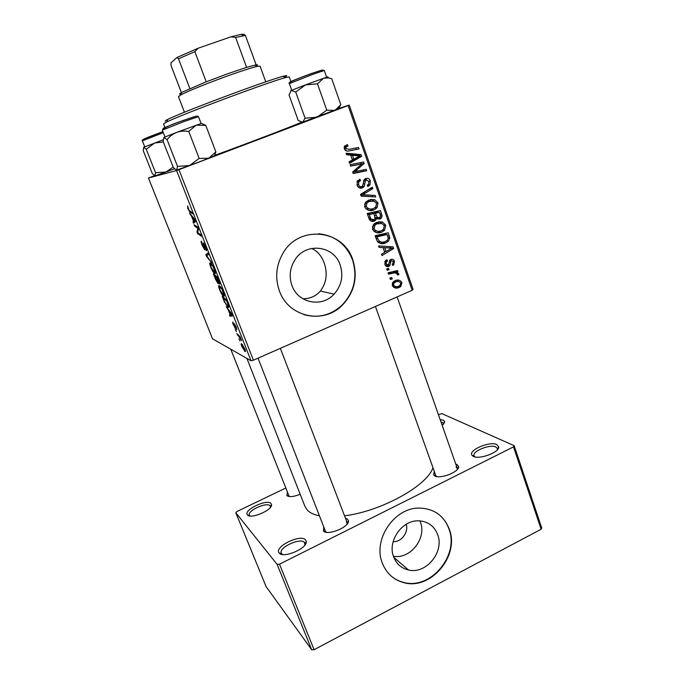 <?xml version="1.0" encoding="UTF-8"?>
<svg xmlns="http://www.w3.org/2000/svg" width="684" height="684" viewBox="0 0 684 684"><rect width="100%" height="100%" fill="white"/><g stroke="black" fill="none" stroke-linecap="round" stroke-linejoin="round"><path stroke-width="1.03" d="M279.183 552.997L279.166 552.98C273.557 547.012 300.567 533.665 305.543 539.873L306.261 541.489C307.646 548.346 283.005 558.854 279.183 552.997M304.961 544.96L304.474 542.446C300.49 537.325 278.371 547.551 281.269 553.211L282.483 554.502M247.428 514.89L247.42 514.872C242.931 510.204 267.162 498.576 271.018 503.492L271.522 504.604C272.736 510.042 250.421 519.592 247.428 514.89L250.002 515.992M270.471 507.263L270.069 505.775C266.957 501.68 247.009 510.777 249.378 515.232L249.626 515.642M440.171 419.643L443.463 420.207L444.771 421.84L442.223 425.482M443.668 424.157L442.565 422.37L440.983 421.951M473.294 456.322L472.054 455.33C467.685 450.371 489.804 440.821 496.849 444.591L498.696 446.909C499.559 452.338 479.151 459.904 473.294 456.322M497.319 449.815L497.345 448.465L495.849 447.011C490.12 443.899 471.917 451.252 474.097 455.818L474.935 456.886M291.948 285.493C297.959 303.209 321.959 307.877 334.1 294.163C341.547 285.613 343.582 275.909 340.187 265.041C334.066 245.496 305.928 241.914 294.941 259.817C289.871 267.94 288.87 276.498 291.948 285.493M302.944 298.814C310.134 298.703 315.957 296.104 320.42 291.033C326.524 282.766 327.764 273.352 324.122 262.801C321.514 255.859 317.376 251.062 311.724 248.412M279.423 290.965C288.494 317.205 323.481 324.643 342.18 305.346C354.509 292.299 358.048 277.131 352.79 259.852C343.462 229.371 298.891 224.48 282.877 253.439C276.045 265.503 274.9 278.012 279.423 290.965M303.799 314.597C318.009 318.488 330.705 315.375 341.906 305.278C354.226 292.239 357.758 277.088 352.508 259.817C346.181 244.154 334.844 235.476 318.488 233.766M455.758 464.06L457.092 464.564L458.562 466.633C459.46 471.986 439.726 479.51 434.571 475.782L433.682 475.004L434.254 471.293M375.439 306.458L435.742 475.483L436.785 476.645M345.429 518.156L347.549 519.13L348.421 520.823C349.592 526.936 327.619 536.025 323.541 531.092L323.712 526.8M258.039 358.168L325.413 531.169L326.405 532.297M300.182 494.25C293.787 496.806 289.375 497.277 286.947 495.661L287.306 492.292M230.773 349.225L289.229 496.55M246.915 358.416L305.03 506.622L307.732 510.555C310.305 512.991 314.195 514.744 319.428 515.804M344.531 515.813C381.15 511.384 427.38 485.649 432.963 467.685M419.916 520.883L420.335 521.943C427.021 538.094 410.28 559.572 393.42 556.229M393.129 541.694C401.354 542.258 408.861 532.237 406.211 524.269M393.727 557.084C396.532 564.026 401.457 568.336 408.493 569.994C426.141 574.534 444.711 551.68 437.606 534.443C434.22 526.056 428.064 521.524 419.138 520.849C402.337 519.524 387.024 541.224 393.727 557.084M382.424 563.325C386.477 573.337 393.497 579.741 403.466 582.546C430.544 590.831 460.135 555.647 449.166 528.886C443.779 515.556 433.912 508.622 419.574 508.092C394.454 507.254 372.404 539.761 382.424 563.325M390.513 575.466C394.172 578.75 398.387 581.015 403.158 582.272C430.219 590.548 459.785 555.391 448.824 528.655C446.447 522.157 442.539 517.001 437.085 513.197M154.404 175.728L148.454 178.011L212.536 338.828L251.002 360.75L176.566 170.547L148.454 178.011M218.025 283.509L215.528 279.32L213.399 273.899L217.427 277.046L219.496 282.441L219.513 284.108L217.999 281.996L218.222 283.424M224.668 302.473L222.197 296.326L226.327 299.763L228.285 304.867C228.875 306.919 228.824 307.749 228.148 307.338L224.951 302.354M233.424 325.054C232.628 322.976 232.466 322.002 232.953 322.138L234.774 327.2L234.432 323.797L236.279 327.029L236.767 329.833L235.091 325.251L235.407 328.636L233.646 324.968M236.425 331.62L235.279 329.697L236.425 331.62M238.631 336.22L236.835 333.647L239.947 336.494L241.555 340.7L238.631 336.22L239.323 335.921M187.809 208.757L187.596 205.97L189.16 210.527L192.101 212.356L192.683 213.844L189.682 211.972L188.1 208.646M191.623 216.418L189.571 213.143L194.957 219.641L195.658 221.436L193.546 223.283L192.973 221.83L193.563 221.385L191.623 216.418L192.118 216.221M245.026 351.516L241.811 346.42C241.042 344.308 240.948 343.402 241.529 343.701L244.838 348.891C245.607 351.037 245.667 351.909 245.026 351.516L245.471 351.328M240.05 340.871L238.904 338.939L240.05 340.871M211.954 263.066L206.551 256.44L205.841 254.628L208.03 253.046L208.603 254.508L206.713 255.842L211.954 263.066M204.713 249.754L202.148 245.317C201.053 242.444 200.831 241.059 201.472 241.17L202.532 245.453L203.994 248.258L203.285 242.76L205.61 246.762C206.559 249.275 206.799 250.583 206.329 250.695L204.003 244.273L204.901 249.686M197.018 227.746L194.683 226.173L194.111 224.72L197.924 227.225L198.531 228.772L197.625 232.603L200.865 234.74L201.447 236.219L197.599 233.612L197.001 232.098L197.881 228.234L197.018 227.746L197.975 227.37M228.336 310.074L226.216 306.569L231.953 314.144L232.628 315.863L230.021 316.282L229.473 314.888L230.2 314.82L228.336 310.074L228.738 309.903M223.745 296.266L223.266 295.975C222.232 295.146 221 293.077 219.581 289.751C218.495 286.699 218.35 285.296 219.128 285.544L221.274 287.853L223.352 292.068C224.472 295.249 224.6 296.642 223.745 296.266L224.258 296.052M214.879 273.651L214.348 273.344C213.34 272.54 212.151 270.513 210.757 267.256C209.663 264.161 209.484 262.699 210.236 262.87L212.339 265.05L214.417 269.257C215.554 272.48 215.708 273.951 214.879 273.651L215.332 273.463M379.107 247.326L383.083 247.608L379.141 247.411L378.611 245.924L393.095 246.83L393.676 248.506L381.997 255.559L381.51 254.174L384.724 252.302L383.083 247.608L384.784 247.753L386.101 251.498L391.975 248.053L384.784 247.753M374.353 221.112C372.002 221.898 370.258 221.146 369.121 218.863L367.222 213.476L380.492 210.595L382.125 215.973L381.416 217.974L379.962 218.983L376.286 218.393L375.61 220.231L374.353 221.112L371.232 221.137M344.368 148.898L344.488 146.273L347.404 144.632L348.079 146.017L346.001 147.034L345.899 148.411L348.968 149.36L358.553 147.487L359.057 148.941L349.139 150.89C347.002 151.532 345.42 150.865 344.368 148.898M358.861 164.519L350.601 166.126L350.097 164.673L363.597 161.997L364.119 163.493L354.748 171.693L366.145 169.324L366.641 170.761L353.192 173.497L352.662 171.992L362.016 163.767L350.559 165.998M362.315 187.955C359.869 188.656 358.134 187.724 357.108 185.184L357.356 181.063L359.904 179.234L360.553 180.593L358.741 181.816L358.621 184.68C359.177 186.287 360.203 186.92 361.699 186.595L362.674 185.783L364.204 179.678L365.718 178.515C367.932 177.831 369.488 178.652 370.386 180.978L369.907 185.039L367.847 186.527L367.231 185.167L368.633 184.184L368.898 181.525L366.291 179.901L365.359 180.884L364.127 186.595L362.315 187.955L360.023 188.143M375.755 196.958L361.143 196.154L360.511 194.359L372.353 187.177L372.848 188.604L362.708 194.752L375.225 195.444L375.755 196.958M374.08 209.851C370.129 211.501 367.017 210.544 364.752 206.97L365.538 202.378L368.556 200.104L374.738 199.694L378.013 202.917L377.089 207.765L374.08 209.851L369.266 210.475M412.178 290.281L348.122 105.541L349.233 105.079L413.093 289.383L412.178 290.281L253.405 360.212L251.002 360.75M348.122 105.541L178.96 169.675L253.405 360.212M399.311 287.408C396.378 288.785 394.052 288.178 392.359 285.587L393.428 281.646L394.771 280.825C397.814 279.363 400.2 279.961 401.91 282.637L400.73 286.553L399.311 287.408L396.181 286.861L393.933 287.485M350.687 155.08L346.617 154.755L346.07 153.19L361.024 154.601L361.631 156.345L349.601 163.254L349.088 161.809L352.405 159.979L350.687 155.08M381.843 232.09C377.919 233.766 374.841 232.834 372.592 229.302L373.669 224.378L376.371 222.462L382.501 222.009L385.75 225.19L384.613 230.243L381.843 232.09L376.499 232.637M377.474 241.691L375.046 235.741L388.213 232.782L389.786 237.852L388.521 241.136L385.921 242.837C382.801 244.248 379.988 243.863 377.474 241.691M384.904 264.366L385.554 260.595L386.956 259.723L387.597 261.023L386.528 261.69L386.05 263.947L388.452 264.879L390.102 259.929L390.897 259.416C392.565 258.877 393.745 259.467 394.429 261.185L393.77 264.828L392.813 265.452L392.18 264.161L392.855 263.708L393.3 261.604L391.573 260.698L390.94 261.091L390.008 265.084L388.623 266.469C386.828 266.948 385.588 266.247 384.904 264.366M389.016 269.804L387.153 270.24L386.674 268.88L388.529 268.41L389.016 269.804L386.896 269.522M392.231 278.969L390.376 279.414L389.897 278.063L391.744 277.584L392.231 278.969L390.102 278.636M392.342 273.326L388.538 274.181L388.05 272.805L397.515 270.556L397.994 271.933L396.036 272.386L398.798 273.72L398.798 274.78L397.224 274.84L397.267 274.036C395.891 272.831 394.249 272.591 392.342 273.326L388.17 273.13M349.233 105.079L337.409 108.884M514.146 445.669L541.685 527.86L541.13 529.245L513.522 446.883L514.146 445.669L441.915 413.64L438.427 414.666M285.647 488.094L236.972 511.487L235.809 512.735L266.093 586.598L311.716 649.8L277.14 564.403L235.809 512.735M513.522 446.883L279.508 564.18L314.084 649.706L311.716 649.8M541.13 529.245L314.084 649.706M277.14 564.403L279.508 564.18M457.237 469.532L457.228 468.258L456.074 467.027M347.13 524.038L346.497 521.67M301.678 122.368C287.613 128.19 246.42 143.871 215.067 155.302M176.566 170.547L178.96 169.675M397.147 280.149L398.516 281.551M396.771 286.57L396.181 286.861M392.531 286.006L394.112 285.98M396.976 281.628L394.266 281.073M400.781 283.065C399.37 281.338 397.566 281.021 395.378 282.116L394.223 282.808L393.471 285.117C394.907 286.767 396.694 287.083 398.849 286.057L399.995 285.365L400.781 283.065M393.283 281.774L395.378 282.116M392.18 284.895L393.471 285.117M370.429 199.506L374.738 199.694M371.745 199.831L373.763 201.062M376.328 202.986L378.013 202.917M373.43 208.517L371.096 209.911M365.949 208.859L369.394 208.902M370.343 201.079L366.231 201.583M374.157 201.19L368.984 201.532L366.906 203.045L366.256 206.465C368.154 209.116 370.651 209.757 373.729 208.398L375.858 206.901L376.542 203.473L374.157 201.19M366.162 201.66L368.984 201.532M364.615 206.517L366.256 206.465M369.822 188.716L372.848 188.604M369.864 188.835L360.571 194.521M360.699 194.88L362.708 194.752M360.724 194.957L375.225 195.444M372.233 195.624L372.635 196.787M357.595 180.756L360.553 180.593M357.381 181.029L360.143 180.747M356.937 181.893L358.818 181.705M356.997 184.834L358.621 184.68M358.134 186.988L358.792 186.843M365.247 178.746L366.641 179.789M368.744 181.14L370.386 180.978M363.931 180.14L366.291 179.901M363.572 181.055L365.359 180.884M361.289 186.715L359.724 188.057M360.716 162.57L361.178 163.895M361.947 163.818L364.119 163.493M352.705 171.958L354.748 171.693M363.264 169.888L363.7 171.137L366.641 170.761M363.7 171.137L353.124 173.291M355.971 164.947L362.016 163.767M346.822 144.751L347.404 144.632M344.864 145.786L345.258 146.598L344.24 146.846M344.232 146.872L346.925 146.316M344.317 148.727L345.899 148.411M345.044 150.078L346.138 149.916M355.654 148.052L356.159 149.497L359.057 148.941M356.159 149.497L348.575 150.984M346.352 154.003L358.117 155.106L361.024 154.601M358.117 155.106L358.356 155.807M358.587 156.465L361.631 156.345M358.715 156.841L349.25 162.27M356.886 155.704L352.448 155.277L353.816 159.192L359.878 155.824L356.886 155.704M350.858 155.559L352.448 155.277M352.217 159.458L353.816 159.192M377.662 211.211L378.064 212.365M380.586 215.973L382.125 215.973M378.5 217.828L376.987 218.948M377.029 218.974L379.962 218.983M375.097 218.393L376.286 218.393M372.84 219.906L371.369 221.086M369.634 219.872L370.916 219.692M368.992 218.521L373.9 219.709L374.781 219.102L374.798 216.537L373.763 213.579L367.522 214.323M375.071 217.563L379.423 217.615L380.21 217.067L380.27 214.733L379.44 212.348L376.422 212.391L372.438 213.596M379.44 212.348L375.319 213.246L377.414 217.563M372.327 213.28L375.319 213.246M373.763 213.579L369.283 214.554L370.745 218.521M367.607 214.571L369.283 214.554M378.714 221.753L382.501 222.009M379.466 221.967L381.715 223.42M384.023 225.156L385.75 225.19M380.646 230.961L378.816 231.979M373.541 230.918L376.704 231.072M378.517 223.326L374.499 223.565M381.928 223.497L376.798 223.882L374.9 225.181L374.088 228.789C375.969 231.406 378.44 232.021 381.501 230.653L383.45 229.337L384.288 225.746L381.928 223.497M374.191 223.839L376.798 223.882M372.429 228.747L374.088 228.789M390 246.633L390.453 247.933M391.428 248.326L393.676 248.506M385.323 251.43L384.579 251.874M391.975 248.053L382.271 247.548M384.391 251.344L386.101 251.498M385.4 233.415L385.759 234.467M388.204 237.767L389.786 237.852M384.374 241.828L382.86 242.632L385.921 242.837M382.86 242.632L380.142 243.367M377.457 241.674L380.407 241.845M376.003 238.477L377.705 238.571C379.312 242.085 381.911 243.042 385.519 241.426L387.426 240.212L388.255 238.357L387.161 234.526L384.1 234.39L375.268 236.382M387.161 234.526L377.081 236.801L377.705 238.571M375.379 236.707L377.081 236.801M385.383 260.775L387.597 261.023M384.733 263.793L386.05 263.947M390.573 259.578L391.257 260.664M392.967 261.023L394.429 261.185M389.658 260.484L391.573 260.698M389.435 260.98L390.897 261.143M388.435 264.896L390.008 265.084M386.776 265.016L385.844 265.939M386.092 266.153L388.623 266.469M394.762 271.215L397.994 271.933M394.865 271.505L392.924 271.95L396.036 272.386M393.659 272.052L395.523 272.993M396.788 273.438L398.798 273.72M397.301 274.566L398.798 274.78M393.753 273.061L389.256 272.89M244.496 348.66L242.102 345.087L242.127 346.6L244.291 350.011L244.71 348.566M242.683 344.83L242.102 345.087M207.055 256.243L206.551 256.44M208.269 253.644L205.841 254.628M204.73 248.078L204.208 248.283M204.661 247.813L204.234 247.984M204.285 243.906L203.276 244.316M206.371 248.993L205.833 249.207M204.354 244.017L203.875 244.205M195.709 225.771L194.683 226.173M198.625 233.201L197.599 233.612M197.95 231.722L197.001 232.098M198.497 228.926L197.531 229.311M190.699 214.511L190.186 214.716M195.436 220.864L192.973 221.83M195.359 220.676L193.563 221.385M193.863 219.162L192.264 217.221L193.82 221.18L194.914 220.333L193.863 219.162L194.384 218.957M192.777 217.016L192.264 217.221M195.325 220.59L193.82 221.18M191.05 211.707L189.93 212.151M238.041 334.75L237.374 335.032M232.398 315.273L230.021 316.282M230.73 313.255L229.02 310.998L230.508 314.794L231.85 314.657L230.73 313.255L231.149 313.075M228.678 307.116L228.148 307.338M226.395 300.789L223.223 298.138L223.924 299.925C225.156 303.029 226.25 304.944 227.191 305.688L227.618 305.945L227.84 304.594L226.678 300.669M223.984 297.814L223.223 298.138M221.462 288.896L219.667 286.955C219.102 286.767 219.213 287.776 219.992 289.973L223.223 294.872C223.822 295.12 223.736 294.129 222.95 291.897L221.804 288.751M220.419 286.639L219.667 286.955M217.521 278.114L216.255 277.123L218.94 282.689L217.803 277.995M217.084 276.781L216.255 277.123M215.776 276.746L214.425 275.686L217.486 282.099L215.776 276.746L216.614 276.404M215.255 275.344L214.425 275.686M212.544 266.127L210.783 264.289C210.244 264.161 210.364 265.212 211.159 267.444L214.357 272.241C214.938 272.429 214.827 271.394 214.032 269.12L212.895 265.982M211.578 263.964L210.783 264.289M165.195 121.419L165.545 120.581L167.794 119.409C181.867 112.167 267.675 80.088 283.048 76.317C287.34 75.18 287.861 75.437 284.604 77.112M290.982 81.729L289.255 76.916L285.536 77.583C269.855 81.533 181.174 114.69 166.742 122L163.502 123.932L164.964 127.686M215.152 155.191C247.48 143.418 291.042 126.788 301.379 122.308M375.653 617.045L371.395 619.302M327.285 77.172C328.414 76.668 328.337 76.625 327.037 77.044L305.483 84.893L317.487 83.824L323.609 78.207L328.773 77.933L331.749 78.737L340.786 104.686L334.886 110.423L326.764 110.175L317.487 83.824M326.764 110.175L316.957 117.22L305.064 118.195L295.727 92.058L305.483 84.893L291.324 90.45L295.727 92.058M305.064 118.195L302.661 122.299L298.198 120.427L289.024 94.896L291.324 90.45L290.657 90.886M338.4 108.73L340.786 104.686M338.375 108.79L301.952 122.385M483.178 559.991L479.185 562.111M177.524 166.417L176.626 170.068L189.511 165.537L199.164 158.431L208.774 158.235L214.502 155.713L215.87 151.916L208.774 158.235L199.719 161.715L189.511 165.537L177.524 166.417L167.058 139.621C169.649 136.398 172.855 133.987 176.652 132.388C180.516 131.063 184.552 130.738 188.758 131.405L196.128 125.206L205.747 125.326L201.429 123.394L176.652 132.388L163.861 137.458L167.058 139.621M176.327 170.085L173.385 167.606L163.134 141.451L163.861 137.458M215.87 151.916L205.747 125.326M199.164 158.431L188.758 131.405M174.471 168.811L166.007 171.975L155.559 172.736L146.265 149.3L154.593 142.999L163.339 141.973M173.172 167.084L166.007 171.975L155.003 175.865L152.361 173.65L143.247 150.711L143.674 147.308L146.265 149.3M155.559 172.736L154.798 175.882M163.117 139.818L143.674 147.308M265.777 81.832L260.065 66.134L257.287 66.348C252.02 67.571 242.632 70.589 229.114 75.394C209.099 82.542 186.809 91.588 180.696 94.982L178.456 96.649L184.449 112.236M181.055 94.101C178.883 94.435 179.114 93.87 181.73 92.417L206.226 81.815L227.909 73.684L246.599 67.374L256.124 64.843C257.868 64.595 257.971 64.946 256.44 65.912M181.534 92.904L171 65.425L170.966 62.885L176.976 57.456L198.095 48.239L230.978 36.808L241.093 34.388L243.684 34.234L245.419 35.448L235.629 37.458L230.978 36.808M189.844 88.569L178.49 58.781L176.976 57.456M246.599 67.374L235.629 37.458M198.095 48.239L194.863 51.659L178.49 58.781M206.226 81.815L194.863 51.659M256.124 64.843L245.419 35.448M362.905 193.136L365.837 192.939M362.734 195.043L365.666 194.863M363.118 184.013L364.897 183.851M357.45 167.614L360.006 167.255M354.517 170.299L356.98 169.974M380.03 214.041L381.689 214.032M374.447 215.52L376.106 215.511M368.522 217.179L370.198 217.179M386.007 247.779L389.085 248.018M387.683 236.014L389.358 236.091M389.162 262.451L390.496 262.605M195.231 220.342L194.341 220.693M289.349 83.619C286.801 82.764 298.164 78.515 311.836 73.419L322.267 70.033L324.267 70.486L312.502 74.453L289.349 83.619L291.726 90.279M290.726 81.875C286.656 83.063 299.686 77.788 311.682 73.41L322.113 70.059M183.91 121.581L162.322 130.122C164.032 127.763 171.026 124.548 183.295 120.478C195.248 116.289 197.625 115.305 198.471 116.665L183.91 121.581M163.732 128.327C159.851 129.43 171.188 124.821 183.184 120.444L196.214 116.237M163.322 132.67L142.357 140.844C140.374 139.998 148.291 137.099 160.407 132.559L162.92 131.644M143.572 139.262L162.903 131.602M281.628 553.809L279.166 552.98M474.363 456.331L472.054 455.33M281.5 553.775L281.74 554.365M320.42 291.033L334.1 294.163M436.016 475.97L433.682 475.004M325.721 531.707L323.301 530.827M288.947 496.276L286.784 495.481M436.059 476.363L435.905 475.927M393.83 557.357L408.493 569.994M457.391 468.711L457.545 469.156L457.391 468.711M347.292 523.021L347.498 523.542L347.292 523.021M392.941 285.023L392.325 283.279M385.519 263.887L384.793 261.801M373.199 228.764L372.447 226.626M365.384 206.491L364.606 204.277M347.233 523.132L348.421 520.823M457.331 468.814L458.562 466.633M400.73 286.553L398.541 286.177M394.223 282.808L392.659 282.552M377.089 207.765L374.832 207.816M366.906 203.045L365.051 203.114M358.741 181.816L356.894 181.995M369.907 185.039L367.274 185.27M365.564 180.439L363.708 180.627M364.127 186.595L361.203 186.843M346.001 147.034L344.137 147.419M381.416 217.974L378.389 217.965M375.61 220.231L372.618 220.214M384.613 230.243L382.442 230.175M374.9 225.181L373.088 225.147M388.521 241.136L386.383 241.007M386.528 261.69L384.912 261.502M393.77 264.828L392.428 264.665M390.94 261.091L389.452 260.929M389.367 265.99L386.298 265.614M244.761 351.328L245.462 351.029M242.333 345.24L242.829 345.027M204.465 249.626L204.969 249.421M189.682 211.972L190.776 211.544M227.669 307.048L228.704 306.612M223.266 295.975L224.301 295.539M220.154 287.237L220.701 287.006M219.273 283.971L219.778 283.766M217.811 283.381L218.247 283.193M214.348 273.344L215.409 272.907M211.33 264.588L211.878 264.357M305.158 543.72L305.397 544.327M497.499 448.935L497.661 449.405M497.439 449.037L498.696 446.909M443.694 423.798L444.771 421.84M270.496 506.733L271.522 504.604M305.09 543.848L306.261 541.489M167.794 119.409L166.742 122M283.048 76.317L285.536 77.583M280.363 348.336L347.104 522.525M324.267 70.486L326.61 77.181M327.037 77.044L328.773 77.933M457.228 468.258L397.113 296.916M162.322 130.122L164.998 136.954M198.471 116.665L201.079 123.505M201.429 123.394L204.849 125.104M142.357 140.844L144.734 146.846M181.73 92.417L180.696 94.982M254.824 65.091L257.287 66.348M241.093 34.388L243.555 35.645"/></g></svg>
